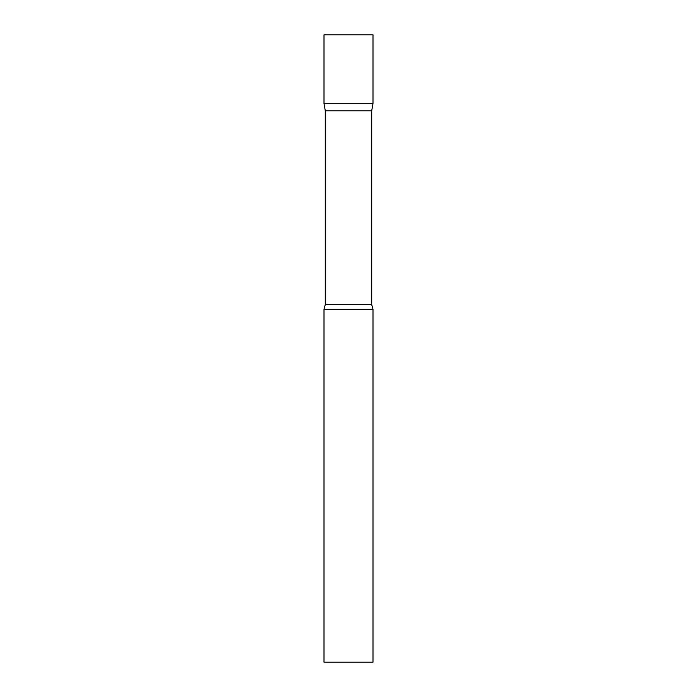 <?xml version="1.0" encoding="UTF-8"?>
<svg xmlns="http://www.w3.org/2000/svg" width="697" height="697" viewBox="0 0 697 697"><rect width="100%" height="100%" fill="white"/><g stroke="black" fill="none" stroke-linecap="round" stroke-linejoin="round"><path stroke-width="1.05" d="M325.29 110.797L324 103.461L373 103.461L373 34.85L324 34.85L324 103.461L373 103.461L371.71 110.797L325.29 110.797L325.29 304.528L324 309.294L324 662.15L373 662.15L373 309.294L324 309.294M371.71 110.797L371.71 304.528L325.29 304.528M371.71 304.528L373 309.294"/></g></svg>
